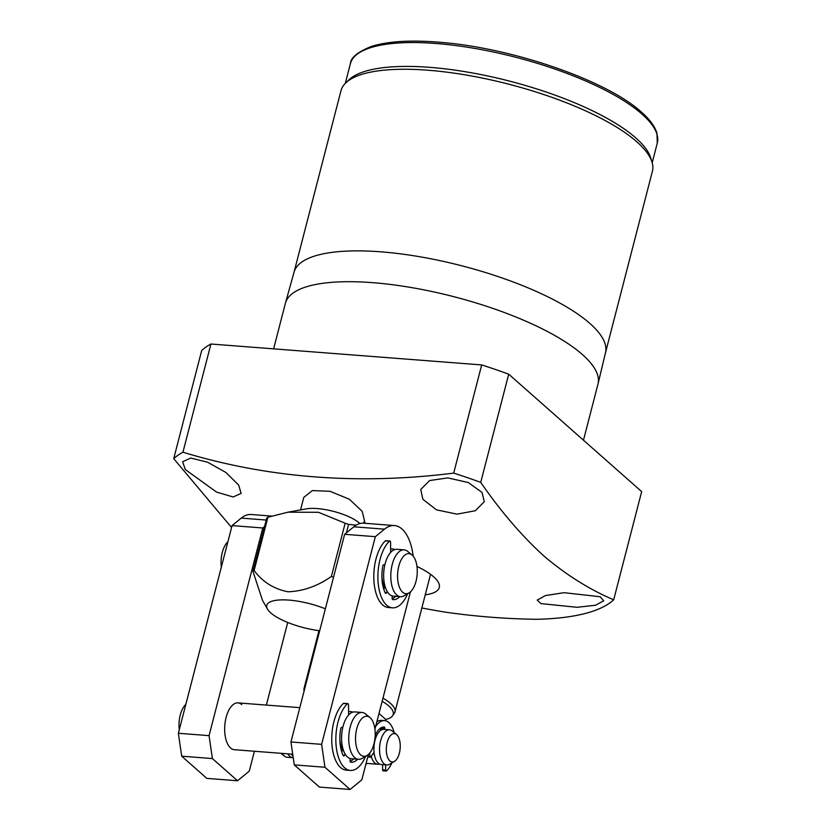 <?xml version="1.0" encoding="UTF-8"?>
<svg xmlns="http://www.w3.org/2000/svg" width="831" height="831" viewBox="0 0 831 831"><rect width="100%" height="100%" fill="white"/><g stroke="black" fill="none" stroke-linecap="round" stroke-linejoin="round"><path stroke-width="1.25" d="M365.588 756.335A35.224 17.098 -85.6 0 1 350.381 770.441A35.224 17.098 -85.6 0 1 338.02 722.014A35.224 17.098 -85.6 0 1 347.389 703.795A1.766 0.852 -85.6 0 1 347.805 703.608A1.766 0.852 -85.6 0 1 348.532 705.135L348.605 715.003M350.381 770.441L346.288 770.129A35.224 17.098 -85.6 0 1 333.917 721.692A35.224 17.098 -85.6 0 1 343.296 703.473A1.766 0.852 -85.6 0 1 343.712 703.296L347.805 703.608M350.277 758.568L350.069 760.251A1.766 0.852 94.4 0 0 350.755 762.224A27.008 13.109 94.4 0 0 351.014 762.256A27.008 13.109 94.4 0 0 357.735 759.243M350.121 761.383A27.008 13.109 94.4 0 0 353.642 758.921M342.652 728.101L341.967 727.509A1.766 0.852 94.4 0 0 341.686 727.374A1.766 0.852 94.4 0 0 340.741 728.704A27.008 13.109 94.4 0 0 343.234 755.576A1.766 0.852 94.4 0 0 343.743 756.013A1.766 0.852 94.4 0 0 344.491 755.327L345.073 753.977M341.749 751.878L342.985 748.991M407.647 593.729A35.224 17.098 -85.6 0 1 392.429 607.835A35.224 17.098 -85.6 0 1 380.068 559.408A35.224 17.098 -85.6 0 1 389.438 541.189A1.766 0.852 -85.6 0 1 389.864 541.002A1.766 0.852 -85.6 0 1 390.591 542.529L390.663 552.397M392.429 607.835L388.337 607.523A35.224 17.098 -85.6 0 1 375.976 559.086A35.224 17.098 -85.6 0 1 385.345 540.867A1.766 0.852 -85.6 0 1 385.771 540.69L389.864 541.002M392.325 595.962L392.128 597.645A1.766 0.852 94.4 0 0 392.814 599.618A27.008 13.109 94.4 0 0 393.063 599.65A27.008 13.109 94.4 0 0 399.794 596.637M392.18 598.777A27.008 13.109 94.4 0 0 395.691 596.315M384.701 565.495L384.026 564.903A1.766 0.852 94.4 0 0 383.735 564.768A1.766 0.852 94.4 0 0 382.8 566.098A27.008 13.109 94.4 0 0 385.283 592.97A1.766 0.852 94.4 0 0 385.792 593.407A1.766 0.852 94.4 0 0 386.55 592.721L387.121 591.371M383.797 589.272L385.033 586.385M221.326 567.126A20.089 9.754 -85.6 0 1 222.293 552.438A20.089 9.754 -85.6 0 1 227.871 541.833M416.019 581.264A20.089 9.754 -85.6 0 1 409.081 592.887A20.089 9.754 -85.6 0 1 399.379 587.122A20.089 9.754 -85.6 0 1 398.828 566.077A20.089 9.754 -85.6 0 1 412.01 554.942A20.089 9.754 -85.6 0 1 416.019 581.264M409.081 592.887L404.24 595.734A23.476 11.395 -85.6 0 1 400.5 596.689A23.476 11.395 -85.6 0 1 392.253 564.394A23.476 11.395 -85.6 0 1 404.115 549.862A23.476 11.395 -85.6 0 1 407.668 551.379L412.01 554.942M400.5 596.689L393.333 596.139A23.476 11.395 -85.6 0 1 385.096 563.844A23.476 11.395 -85.6 0 1 396.948 549.312L404.115 549.862M384.784 586.977A17.752 8.622 -85.6 0 1 381.917 576.87M392.471 548.969A23.476 11.395 -85.6 0 1 394.611 549.623M179.278 729.732A20.089 9.754 -85.6 0 1 180.244 715.044A20.089 9.754 -85.6 0 1 185.822 704.439M373.971 743.87A20.089 9.754 -85.6 0 1 367.022 755.493A20.089 9.754 -85.6 0 1 357.33 749.728A20.089 9.754 -85.6 0 1 356.769 728.683A20.089 9.754 -85.6 0 1 369.951 717.548A20.089 9.754 -85.6 0 1 373.971 743.87M367.022 755.493L362.181 758.339A23.476 11.395 -85.6 0 1 358.441 759.295A23.476 11.395 -85.6 0 1 350.204 727A23.476 11.395 -85.6 0 1 362.067 712.468A23.476 11.395 -85.6 0 1 365.609 713.985L369.951 717.548M358.441 759.295L351.284 758.745A23.476 11.395 -85.6 0 1 343.037 726.45A23.476 11.395 -85.6 0 1 354.899 711.918L362.067 712.468M342.736 749.583A17.752 8.622 -85.6 0 1 339.858 739.476M350.422 711.575A23.476 11.395 -85.6 0 1 352.562 712.229M413.204 556.157L412.934 554.277A46.962 22.801 94.4 0 0 402.007 529.025A46.962 22.801 94.4 0 0 394.413 525.566A46.962 22.801 94.4 0 0 384.514 529.17L375.342 536.67L321.628 744.337L324.963 767.262L350.09 789.45L361.828 779.852L368.393 754.475M352.687 712.177A23.476 11.395 94.4 0 0 350.547 711.585A23.476 11.395 94.4 0 0 348.584 711.772M394.746 549.571A23.476 11.395 94.4 0 0 392.606 548.979A23.476 11.395 94.4 0 0 390.643 549.166M374.937 729.192L410.441 591.869M394.413 525.566L363.708 523.198A46.962 22.801 94.4 0 0 353.809 526.802L344.636 534.302L375.342 536.67M344.636 534.302L290.933 741.969L321.628 744.337M324.963 767.262L294.267 764.884L319.384 787.082L350.09 789.45M294.267 764.884L290.933 741.969M241.779 704.615A23.476 11.395 94.4 0 0 237.978 702.891A23.476 11.395 94.4 0 0 225.294 721.35A23.476 11.395 94.4 0 0 230.561 747.983A23.476 11.395 94.4 0 0 234.363 749.707L292.709 754.216M264.528 526.542L262.773 527.976L209.059 735.643L212.393 758.568L237.521 780.756L249.269 771.158L254.411 751.255M266.356 705.083L287.723 622.45M271.768 516.093L251.139 514.503A46.962 22.801 94.4 0 0 241.239 518.108L232.067 525.608L262.773 527.976M232.067 525.608L178.364 733.274L209.059 735.643M212.393 758.568L181.698 756.189L206.815 778.387L237.521 780.756M181.698 756.189L178.364 733.274M359.948 523.53L358.587 522.419A32.284 9.712 -165.5 0 0 306.213 508.873L287.973 512.176L318.502 512.301L345.156 523.229L331.382 576.475C317.608 586.115 303.159 591.215 288.045 591.786C273.856 589.013 262.544 581.918 254.12 570.513A64.569 19.414 -165.5 0 0 252.946 571.333L262.461 600.283L267.489 609.113A41.093 12.361 -165.5 0 0 270.729 612.873A41.093 12.361 -165.5 0 0 319.696 630.729M325.368 608.822A41.093 12.361 -165.5 0 0 282.613 599.857A41.093 12.361 -165.5 0 0 267.489 609.113M333.543 577.202A64.569 19.414 -165.5 0 0 331.382 576.475M254.12 570.513L267.894 517.256A64.569 19.414 -165.5 0 0 266.72 518.077L252.946 571.333M267.894 517.256L287.973 512.176M346.402 532.858L348.584 524.403A64.569 19.414 -165.5 0 0 345.156 523.229M348.584 524.403L356.167 525.14M394.164 732.589A26.415 12.829 94.4 0 0 384.576 720.622L381.502 720.384A26.415 12.829 94.4 0 0 376.859 721.734M384.576 720.622A26.415 12.829 94.4 0 0 375.622 726.533M385.646 764.863L385.677 770.057A1.174 0.571 94.4 0 0 386.166 771.075A1.174 0.571 94.4 0 0 386.436 770.971A26.415 12.829 94.4 0 0 391.817 762.941M382.572 764.624L382.613 769.818A1.174 0.571 94.4 0 0 383.101 770.836A1.174 0.571 94.4 0 0 383.361 770.732M369.681 753.115A26.415 12.829 94.4 0 0 369.992 756.449A1.174 0.571 94.4 0 0 370.46 757.197A1.174 0.571 94.4 0 0 370.844 756.948L374.064 752.284M375.176 735.747A19.954 9.692 -85.6 0 1 384.078 727.063A19.954 9.692 -85.6 0 1 384.338 727.083A1.174 0.571 -85.6 0 1 384.784 728.403L384.66 729.462M381.699 727.468A1.174 0.571 -85.6 0 1 381.72 728.164L381.512 729.888M293.218 757.685A17.607 8.549 -85.6 0 1 292.668 757.685L287.038 757.249A17.607 8.549 -85.6 0 1 284.379 756.106A17.607 8.549 -85.6 0 1 282.228 753.405M399.368 753.166A14.22 6.908 -85.6 0 1 394.455 761.393A14.22 6.908 -85.6 0 1 387.599 757.311A14.22 6.908 -85.6 0 1 387.194 742.415A14.22 6.908 -85.6 0 1 396.532 734.531A14.22 6.908 -85.6 0 1 399.368 753.166M394.455 761.393L389.614 764.24A17.607 8.549 -85.6 0 1 386.81 764.956A17.607 8.549 -85.6 0 1 380.629 740.733A17.607 8.549 -85.6 0 1 389.521 729.836A17.607 8.549 -85.6 0 1 392.19 730.979L396.532 734.531M386.81 764.956L381.19 764.52A17.607 8.549 -85.6 0 1 374.999 740.307A17.607 8.549 -85.6 0 1 383.901 729.4L389.521 729.836M374.532 755.421A11.883 5.775 -85.6 0 1 373.659 752.865M379.424 763.99A17.607 8.549 -85.6 0 1 377.606 764.24A17.607 8.549 -85.6 0 1 371.239 756.376M293.011 756.293A17.607 8.549 -85.6 0 1 291.442 754.122M292.668 757.685A17.607 8.549 -85.6 0 1 287.858 753.842M379.206 729.182A17.607 8.549 -85.6 0 1 380.318 729.13A17.607 8.549 -85.6 0 1 381.564 729.421M375.02 738.977A11.883 5.775 -85.6 0 1 375.924 737.377M304.053 691.226L303.928 690.073A46.962 14.117 14.5 0 1 304.032 688.421A46.962 14.117 14.5 0 1 305.351 686.209M382.966 698.133A46.962 14.117 14.5 0 1 390.425 703.338A46.962 14.117 14.5 0 1 394.964 711.938A46.962 14.117 14.5 0 1 394.258 713.434L392.533 715.834A45.892 13.805 -165.5 0 0 388.794 705.976A45.892 13.805 -165.5 0 0 382.156 701.271M380.421 729.13L381.232 727.686M385.106 720.685L385.771 719.469A45.892 13.805 -165.5 0 0 392.533 715.834M378.998 713.486L385.771 719.469M365.63 765.185A26.769 12.995 94.4 0 0 366.637 763.398M363.801 523.198L364.342 521.079A32.284 9.712 -165.5 0 0 364.435 520.549L364.975 523.291M303.772 497.395L312.373 490.581L330.115 491.308L349.425 499.286L362.212 511.377L364.435 520.549M600.127 596.731L603.722 600.813L595.505 605.248L577.015 607.295L540.95 603.597L537.21 600.107L545.468 595.536L564.052 592.69L600.127 596.731M238.653 485.075L241.146 493.396L233.147 496.98L216.559 492.097L185.271 469.505L182.623 461.766L190.663 458.058L207.573 462.192L225.959 472.507L238.653 485.075M482.042 492.43L484.286 501.706L475.322 510.743L457.008 514.15L436.472 509.839L422.854 499.296L420.756 489.459L429.658 480.547L447.847 477.898L468.237 482.52L482.042 492.43M583.466 440.212L597.977 384.109A161.432 48.541 -165.5 0 0 598.04 383.849A161.432 48.541 -165.5 0 0 582.406 354.557A161.432 48.541 -165.5 0 0 412.602 287.765A161.432 48.541 -165.5 0 0 285.469 303.014A161.432 48.541 -165.5 0 0 285.397 303.273L273.617 348.854M605.446 352.905A160.84 48.364 -165.5 0 0 605.508 352.645A160.84 48.364 -165.5 0 0 589.917 323.467A160.84 48.364 -165.5 0 0 420.735 256.914A160.84 48.364 -165.5 0 0 294.07 272.111L285.469 303.014M605.477 352.78L652.408 171.29A160.84 48.364 -165.5 0 0 652.013 162.097A160.84 48.364 -165.5 0 0 636.889 141.852A160.84 48.364 -165.5 0 0 481.419 77.885A160.84 48.364 -165.5 0 0 345.779 82.892A160.84 48.364 -165.5 0 0 340.97 90.745L294.029 272.236M652.013 162.097L650.715 157.89A158.492 47.658 -165.5 0 0 635.819 137.936A158.492 47.658 -165.5 0 0 482.614 74.904A158.492 47.658 -165.5 0 0 348.947 79.849L345.779 82.892M425.254 594.819A58.7 17.648 -165.5 0 0 433.605 576.756A58.7 17.648 -165.5 0 0 416.965 566.42M508.717 374.179L480.734 482.375C500.449 510.961 521.349 535.372 543.453 555.617C565.869 574.699 589.283 589.428 613.683 599.805L641.667 491.609L508.717 374.179A234.809 70.604 -165.5 0 0 481.689 364.923L210.929 344.013A234.809 70.604 -165.5 0 0 201.704 350.474L173.721 458.67A234.809 70.604 -165.5 0 1 182.945 452.209C268.164 478.105 358.41 485.075 453.705 473.119L481.689 364.923M480.734 482.375A234.809 70.604 -165.5 0 0 453.705 473.119M231.579 527.498L173.721 458.67M210.929 344.013L182.945 452.209M421.847 607.97A234.809 70.604 -165.5 0 0 446.216 612.27C476.163 616.55 506.484 618.898 537.169 619.292A234.809 70.604 -165.5 0 0 613.683 599.805M347.389 703.795L343.296 703.473M341.967 727.509L341.385 727.457M344.491 755.327L343.047 755.213M389.438 541.189L385.345 540.867M384.026 564.903L383.434 564.851M386.55 592.721L385.106 592.607M353.809 526.802L384.514 529.17M241.239 518.108L266.211 520.04M382.613 769.818L385.677 770.057M367.925 756.283L369.992 756.449M383.818 727.052L384.338 727.083M381.72 728.164L384.784 728.403M350.381 63.727C350.537 57.806 357.517 52.052 371.322 46.453C388.711 40.989 412.934 39.722 444.014 42.641C515.656 48.936 608.022 81.313 641.49 112.164C649.717 119.394 654.87 126.395 656.947 133.178L657.279 143.098A158.492 47.658 -165.5 0 0 641.979 114.086A158.492 47.658 -165.5 0 0 474.844 48.437A158.492 47.658 -165.5 0 0 350.381 63.727L345.301 83.36M299.804 707.659L237.978 702.891M303.782 497.354L300.542 509.902M383.101 770.836L386.166 771.075M367.749 756.989L370.46 757.197M280.951 753.312L284.379 756.106M377.606 764.24L366.097 763.357M380.318 729.13L379.351 729.047M304.032 688.421L318.969 630.636M394.964 711.938L430.551 574.314M657.279 143.098L652.2 162.731M605.508 352.645L598.04 383.849"/></g></svg>
